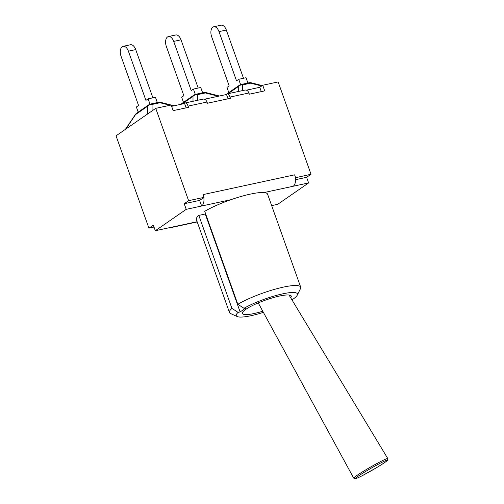 <?xml version="1.0" encoding="UTF-8"?>
<svg xmlns="http://www.w3.org/2000/svg" width="504" height="504" viewBox="0 0 504 504"><rect width="100%" height="100%" fill="white"/><g stroke="black" fill="none" stroke-linecap="round" stroke-linejoin="round"><path stroke-width="0.76" d="M262.773 311.239A25.899 4.851 -19.6 0 1 242.449 313.469A25.899 4.851 -19.6 0 1 265.217 300.208A25.899 4.851 -19.6 0 1 291.243 296.094A25.899 4.851 -19.6 0 1 290.688 297.769M228.797 92.572L226.964 87.431L229.162 85.913L211.648 36.716A7.56 4.24 77.8 0 1 213.727 26.781A7.56 4.24 77.8 0 1 218.994 31.626L226.321 30.045A7.56 4.24 -102.2 0 0 221.048 25.2L213.727 26.781M240.61 84.634L238.713 79.304L236.515 80.823L218.994 31.626M243.495 78.271L226.321 30.045M228.01 93.725L238.279 86.625A4.763 4.278 -0.5 0 1 242.638 84.905A4.763 2.671 -102.2 0 0 241.107 84.496A4.763 4.763 0 0 0 239.4 85.233A4.763 3.843 55.3 0 0 238.279 86.625L238.316 91.501M242.682 90.562L242.638 84.905L250.627 83.179A4.763 1.191 -75.7 0 1 251.276 82.813A4.763 4.763 0 0 0 249.096 82.769A4.763 2.671 77.8 0 1 250.627 83.179L261.664 85.995M247.924 83.021L246.04 77.723L238.713 79.304M183.5 102.35L181.667 97.209L183.866 95.684L166.352 46.494A7.56 4.24 77.8 0 1 168.431 36.559A7.56 4.24 77.8 0 1 173.697 41.404L181.024 39.822A7.56 4.24 -102.2 0 0 175.751 34.978L168.431 36.559M195.313 94.406L193.416 89.076L191.218 90.6L173.697 41.404M198.198 88.049L181.024 39.822M197.385 100.34L197.341 94.676A4.763 2.671 -102.2 0 0 195.81 94.273A4.763 4.763 0 0 0 194.103 95.01A4.763 3.843 55.3 0 0 192.982 96.403A4.763 4.278 -0.5 0 1 197.341 94.676L205.33 92.957A4.763 1.191 -75.7 0 1 205.978 92.591A4.763 4.763 0 0 0 203.799 92.547A4.763 2.671 77.8 0 1 205.33 92.957L218.282 96.258M202.627 92.799L200.743 87.494L193.416 89.076M138.203 112.127L136.37 106.987L138.569 105.462L121.055 56.272A7.56 4.24 77.8 0 1 123.133 46.337A7.56 4.24 77.8 0 1 128.4 51.181L135.727 49.6A7.56 4.24 -102.2 0 0 130.454 44.755L123.133 46.337M150.016 104.183L148.119 98.853L145.921 100.378L128.4 51.181M152.901 97.826L135.727 49.6M157.33 102.577L155.446 97.272L148.119 98.853M152.095 110.874L152.044 104.454A4.763 2.671 -102.2 0 0 150.513 104.051A4.763 4.763 0 0 0 148.806 104.788A4.763 3.843 55.3 0 0 147.685 106.18A4.763 4.278 -0.5 0 1 152.044 104.454L160.033 102.734A4.763 1.191 -75.7 0 1 160.681 102.369A4.763 4.763 0 0 0 158.502 102.325A4.763 2.671 77.8 0 1 160.033 102.734L169.999 105.273M135.418 114.452L135.538 114.584A4.763 3.843 -124.7 0 1 136.66 113.192A4.763 4.763 0 0 0 135.418 114.452L125.408 129.345M171.625 106.325L184.59 103.528L185.396 102.929C186.354 102.885 187.255 103.944 188.093 106.111L188.528 107.327L173.162 110.641L171.158 105.021L155.742 108.354L188.616 200.68L204.038 197.354L199.641 200.397L201.638 206.016L186.222 209.343L155.32 230.731L153.317 225.112L148.919 228.161L154.01 227.058M246.45 90.178L259.768 87.305L262.716 85.258L278.139 81.932L311.018 174.264L306.615 177.307L308.618 182.927L277.717 204.315L271.669 205.619M148.919 228.161L116.04 135.828L155.742 108.354M308.618 182.927L263.976 192.559A37.806 7.081 160.4 0 0 230.863 199.71L201.638 206.016A9.047 5.072 77.8 0 0 203.792 197.524M238.096 312.392L231.928 308.385A37.806 7.081 160.4 0 0 229.465 312.505A37.806 7.081 160.4 0 0 230.574 313.545L237.233 316.556A32.445 6.08 -19.6 0 1 238.096 312.392L240.137 311.951L246.04 307.862L243.999 308.303A32.445 6.08 -19.6 0 1 279.537 294.575A32.445 6.08 -19.6 0 1 297.24 295.187A32.445 6.08 -19.6 0 1 291.961 299.874M297.24 295.187L300.491 288.647A37.806 7.081 160.4 0 0 300.693 287.141A37.806 7.081 160.4 0 0 276.23 288.88A37.806 7.081 160.4 0 0 237.831 304.296L243.999 308.303M263.384 312.36A32.445 6.08 -19.6 0 1 237.233 316.556M230.863 199.71A37.806 7.081 -19.6 0 0 204.719 211.308L237.831 304.296M229.465 312.505L196.352 219.511A37.806 7.081 -19.6 0 1 198.815 215.391L205.26 213.998L240.137 311.951M198.815 215.391L231.928 308.385M205.26 213.998L205.594 213.772M263.976 192.559A37.806 7.081 -19.6 0 1 267.58 194.147L300.693 287.141M197.14 221.71L155.32 230.731M228.054 98.797L226.517 94.481L227.317 93.876C228.281 93.832 229.181 94.897 230.019 97.064L230.454 98.274L207.428 103.244L206.999 102.035C206.104 99.88 204.788 98.904 203.062 99.112L185.396 102.929M186.127 107.843L184.59 103.528M262.716 85.258L264.72 90.877L249.354 94.198L248.919 92.982C248.025 90.827 246.714 89.857 244.982 90.065L227.317 93.876M293.196 186.253A9.047 5.072 -102.2 0 0 295.35 177.761L311.018 174.264M295.527 179.701L306.615 177.307M199.641 200.397L184.218 203.723L186.222 209.343M170.736 227.405A9.047 5.072 77.8 0 1 169.665 227.877A9.047 5.072 77.8 0 1 168.493 227.89M295.596 177.591L294.613 174.838A9.047 5.072 77.8 0 1 295.35 177.761M259.768 87.305L261.305 91.615M184.218 203.723L188.616 200.68M204.523 99.225L226.517 94.481M294.613 174.838L203.055 194.601L204.038 197.354M387.796 458.558A19.656 1.21 150.1 0 0 370.15 467.296A19.656 1.21 150.1 0 0 353.707 478.126L355.307 478.762C355.345 478.718 355.427 479.128 362.338 475.637L376.734 467.567C385.503 462.25 387.349 460.618 387.538 460.265L387.796 458.558L289.031 295.029M362.382 475.612A18.465 1.14 -29.9 0 1 364.348 472.223A18.465 1.14 -29.9 0 1 387.337 460.36A18.465 1.14 -29.9 0 1 362.382 475.612M226.416 94.5A4.763 3.843 -124.7 0 1 227.254 93.643A4.763 4.763 0 0 0 226.29 94.532M181.119 104.278A4.763 3.843 -124.7 0 1 181.957 103.421A4.763 4.763 0 0 0 180.993 104.303M181.812 104.126L192.982 96.403L193.019 101.279M125.786 129.081L135.538 114.584L147.685 106.18L147.741 113.885M171.373 105.626L172.985 106.035M188.093 106.111L206.999 102.035M230.019 97.064L248.919 92.982M258.237 302.917L353.707 478.126M239.4 85.233L227.254 93.643M262.225 85.604L251.276 82.813M249.096 82.769L241.107 84.496M194.103 95.01L181.957 103.421M203.799 92.547L195.81 94.273M219.41 96.012L205.978 92.591M148.806 104.788L136.66 113.192M158.502 102.325L150.513 104.051M174.113 105.79L171.165 105.04M171.127 105.027L160.681 102.369M169.665 227.877L197.215 221.93"/></g></svg>
